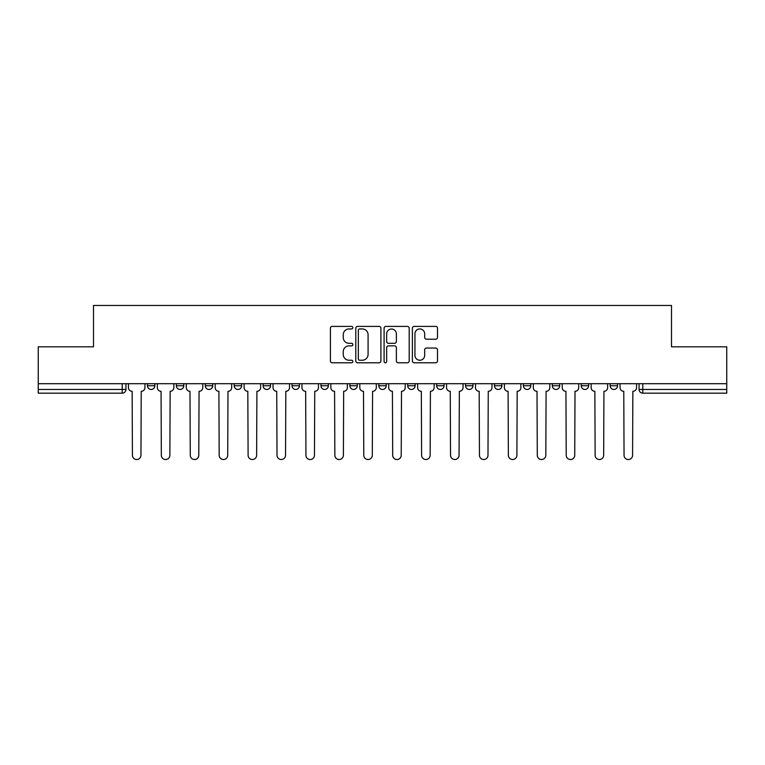 <?xml version="1.0" encoding="UTF-8"?>
<svg xmlns="http://www.w3.org/2000/svg" width="765" height="765" viewBox="0 0 765 765"><rect width="100%" height="100%" fill="white"/><g stroke="black" fill="none" stroke-linecap="round" stroke-linejoin="round"><path stroke-width="1.15" d="M352.837 327.669A1.272 1.272 0 0 0 351.565 326.397L332.23 326.397A1.817 1.817 0 0 0 330.413 328.214L330.413 360.965A1.817 1.817 0 0 0 332.23 362.782L351.565 362.782A1.272 1.272 0 0 0 352.837 361.51A1.272 1.272 0 0 0 351.565 360.239L349.06 360.239A5.824 5.824 0 0 1 343.246 354.415L343.246 351.69A5.824 5.824 0 0 1 349.06 345.866L351.565 345.866A1.272 1.272 0 0 0 352.837 344.594A1.272 1.272 0 0 0 351.565 343.313L349.06 343.313A5.824 5.824 0 0 1 343.246 337.489L343.246 334.764A5.824 5.824 0 0 1 349.06 328.94L351.565 328.94A1.272 1.272 0 0 0 352.837 327.669M465.55 383.705L465.55 385.742L472.961 385.742A3.71 3.71 0 0 1 469.261 389.452A3.71 3.71 0 0 1 465.55 385.742L465.55 383.705M378.79 383.705L378.79 385.742L386.21 385.742A3.71 3.71 0 0 1 382.5 389.452A3.71 3.71 0 0 1 378.79 385.742L378.79 383.705M320.956 383.705L320.956 385.742L328.367 385.742A3.71 3.71 0 0 1 324.666 389.452A3.71 3.71 0 0 1 320.956 385.742L320.956 383.705M292.039 383.705L292.039 385.742L299.45 385.742A3.71 3.71 0 0 1 295.739 389.452A3.71 3.71 0 0 1 292.039 385.742L292.039 383.705M234.195 383.705L234.195 385.742L241.616 385.742A3.71 3.71 0 0 1 237.905 389.452A3.71 3.71 0 0 1 234.195 385.742L234.195 383.705M435.677 339.22A1.817 1.817 0 0 0 437.494 337.403L437.494 328.214A1.817 1.817 0 0 0 435.677 326.397L414.209 326.397A1.817 1.817 0 0 0 412.383 328.214L412.383 360.965A1.817 1.817 0 0 0 414.209 362.782L435.677 362.782A1.817 1.817 0 0 0 437.494 360.965L437.494 349.863A1.817 1.817 0 0 0 435.677 348.046L426.488 348.046A1.817 1.817 0 0 0 424.671 349.863L424.671 355.371A4.867 4.867 0 0 1 419.803 360.239A4.867 4.867 0 0 1 414.936 355.371L414.936 333.808A4.867 4.867 0 0 1 419.803 328.94A4.867 4.867 0 0 1 424.671 333.808L424.671 337.403A1.817 1.817 0 0 0 426.488 339.22L435.677 339.22M38.25 383.705L38.25 346.813L93.493 346.813L93.493 305.474L671.507 305.474L671.507 346.813L726.75 346.813L726.75 383.705L38.25 383.705L38.25 389.452L125.938 389.452L125.938 383.705L125.938 389.452A3.71 3.71 0 0 1 122.228 393.162L38.25 393.162L38.25 389.452M380.903 328.214A1.817 1.817 0 0 0 379.086 326.397L357.618 326.397A1.817 1.817 0 0 0 355.801 328.214L355.801 360.965A1.817 1.817 0 0 0 357.618 362.782L379.086 362.782A1.817 1.817 0 0 0 380.903 360.965L380.903 328.214M385.914 326.397L407.382 326.397A1.817 1.817 0 0 1 409.199 328.214L409.199 360.965A1.817 1.817 0 0 1 407.382 362.782L398.192 362.782A1.817 1.817 0 0 1 396.375 360.965L396.375 347.683A1.817 1.817 0 0 0 394.558 345.866L388.457 345.866A1.817 1.817 0 0 0 386.641 347.683L386.641 361.51A1.272 1.272 0 0 1 385.369 362.782A1.272 1.272 0 0 1 384.097 361.51L384.097 328.214A1.817 1.817 0 0 1 385.914 326.397M639.062 383.705L639.062 389.452L726.75 389.452L726.75 393.162L642.772 393.162A3.71 3.71 0 0 1 639.062 389.452M726.75 383.705L726.75 389.452M617.565 383.705L617.565 385.742A3.71 3.71 0 0 1 613.855 389.452A3.71 3.71 0 0 1 610.145 385.742L617.565 385.742M610.145 383.705L610.145 385.742M588.639 383.705L588.639 385.742A3.71 3.71 0 0 1 584.938 389.452A3.71 3.71 0 0 1 581.228 385.742L588.639 385.742M581.228 383.705L581.228 385.742M559.722 383.705L559.722 385.742A3.71 3.71 0 0 1 556.012 389.452A3.71 3.71 0 0 1 552.311 385.742L559.722 385.742M552.311 383.705L552.311 385.742M530.805 383.705L530.805 385.742A3.71 3.71 0 0 1 527.095 389.452A3.71 3.71 0 0 1 523.384 385.742A3.71 3.71 0 0 0 527.095 389.452M523.384 383.705L523.384 385.742L530.805 385.742M501.888 383.705L501.888 385.742A3.71 3.71 0 0 1 498.178 389.452A3.71 3.71 0 0 1 494.467 385.742A3.71 3.71 0 0 0 498.178 389.452M494.467 383.705L494.467 385.742L501.888 385.742M472.961 383.705L472.961 385.742A3.71 3.71 0 0 1 469.261 389.452M444.044 383.705L444.044 385.742A3.71 3.71 0 0 1 440.334 389.452A3.71 3.71 0 0 1 436.633 385.742L444.044 385.742M436.633 383.705L436.633 385.742M415.127 383.705L415.127 385.742A3.71 3.71 0 0 1 411.417 389.452A3.71 3.71 0 0 1 407.716 385.742L415.127 385.742L415.127 383.705M407.716 383.705L407.716 385.742M386.21 383.705L386.21 385.742M357.284 383.705L357.284 385.742A3.71 3.71 0 0 1 353.583 389.452A3.71 3.71 0 0 1 349.873 385.742L357.284 385.742L357.284 383.705M349.873 383.705L349.873 385.742M328.367 383.705L328.367 385.742L328.367 383.705M299.45 385.742L299.45 383.705L299.45 385.742A3.71 3.71 0 0 1 295.739 389.452M270.533 383.705L270.533 385.742A3.71 3.71 0 0 1 266.822 389.452A3.71 3.71 0 0 1 263.112 385.742A3.71 3.71 0 0 0 266.822 389.452A3.71 3.71 0 0 0 270.533 385.742L270.533 383.705M263.112 383.705L263.112 385.742L270.533 385.742M241.616 383.705L241.616 385.742M212.689 383.705L212.689 385.742A3.71 3.71 0 0 1 208.988 389.452A3.71 3.71 0 0 1 205.278 385.742A3.71 3.71 0 0 0 208.988 389.452A3.71 3.71 0 0 0 212.689 385.742L205.278 385.742L205.278 383.705M176.361 383.705L176.361 385.742L183.772 385.742L183.772 383.705L183.772 385.742A3.71 3.71 0 0 1 180.062 389.452A3.71 3.71 0 0 1 176.361 385.742A3.71 3.71 0 0 0 180.062 389.452M147.435 383.705L147.435 385.742L154.855 385.742L154.855 383.705L154.855 385.742A3.71 3.71 0 0 1 151.145 389.452A3.71 3.71 0 0 1 147.435 385.742A3.71 3.71 0 0 0 151.145 389.452M359.617 328.94A1.272 1.272 0 0 0 358.345 330.212L358.345 358.967A1.272 1.272 0 0 0 359.617 360.239L362.256 360.239A5.824 5.824 0 0 0 368.08 354.415L368.08 334.764A5.824 5.824 0 0 0 362.256 328.94L359.617 328.94M396.375 333.903A4.867 4.867 0 0 0 391.508 329.036A4.867 4.867 0 0 0 386.641 333.903L386.641 341.496A1.817 1.817 0 0 0 388.457 343.313L394.558 343.313A1.817 1.817 0 0 0 396.375 341.496L396.375 333.903M128.434 387.597L128.434 383.705L128.434 387.597A3.71 3.71 48.4 0 0 132.144 391.307L132.422 455.261A4.265 4.265 48.4 0 0 136.686 459.526A4.265 4.265 48.4 0 0 140.951 455.261L141.229 391.307A3.71 3.71 48.4 0 0 144.939 387.597L144.939 383.705M132.144 391.307L132.422 455.261M140.951 455.261L141.229 391.307M157.361 387.597L157.361 383.705L157.361 387.597A3.71 3.71 48.4 0 0 161.061 391.307L161.339 455.261A4.265 4.265 48.4 0 0 165.603 459.526A4.265 4.265 48.4 0 0 169.868 455.261L170.146 391.307A3.71 3.71 48.4 0 0 173.856 387.597L173.856 383.705M186.278 387.597L186.278 383.705L186.278 387.597A3.71 3.71 48.4 0 0 189.988 391.307L190.265 455.261A4.265 4.265 48.4 0 0 194.52 459.526A4.265 4.265 48.4 0 0 198.785 455.261L199.063 391.307A3.71 3.71 48.4 0 0 202.773 387.597L202.773 383.705M161.061 391.307L161.339 455.261M169.868 455.261L170.146 391.307M189.988 391.307L190.265 455.261M198.785 455.261L199.063 391.307M215.195 387.597L215.195 383.705L215.195 387.597A3.71 3.71 48.4 0 0 218.905 391.307L219.182 455.261A4.265 4.265 48.4 0 0 223.447 459.526A4.265 4.265 48.4 0 0 227.712 455.261L227.989 391.307A3.71 3.71 48.4 0 0 231.69 387.597L231.69 383.705M244.112 387.597L244.112 383.705L244.112 387.597A3.71 3.71 48.4 0 0 247.822 391.307L248.099 455.261A4.265 4.265 48.4 0 0 252.364 459.526A4.265 4.265 48.4 0 0 256.629 455.261L256.906 391.307A3.71 3.71 48.4 0 0 260.616 387.597L260.616 383.705M273.038 387.597L273.038 383.705L273.038 387.597A3.71 3.71 48.4 0 0 276.739 391.307L277.016 455.261A4.265 4.265 48.4 0 0 281.281 459.526A4.265 4.265 48.4 0 0 285.546 455.261L285.823 391.307A3.71 3.71 48.4 0 0 289.533 387.597L289.533 383.705M218.905 391.307L219.182 455.261M227.712 455.261L227.989 391.307M247.822 391.307L248.099 455.261M256.629 455.261L256.906 391.307M276.739 391.307L277.016 455.261M285.546 455.261L285.823 391.307M301.955 387.597L301.955 383.705L301.955 387.597A3.71 3.71 48.4 0 0 305.656 391.307L305.943 455.261A4.265 4.265 48.4 0 0 310.198 459.526A4.265 4.265 48.4 0 0 314.463 455.261L314.74 391.307A3.71 3.71 48.4 0 0 318.45 387.597L318.45 383.705M305.656 391.307L305.943 455.261M314.463 455.261L314.74 391.307M330.872 387.597L330.872 383.705L330.872 387.597A3.71 3.71 48.4 0 0 334.582 391.307L334.86 455.261A4.265 4.265 48.4 0 0 339.125 459.526A4.265 4.265 48.4 0 0 343.389 455.261L343.667 391.307A3.71 3.71 48.4 0 0 347.367 387.597L347.367 383.705M334.582 391.307L334.86 455.261M343.389 455.261L343.667 391.307M359.789 387.597L359.789 383.705L359.789 387.597A3.71 3.71 48.4 0 0 363.499 391.307L363.777 455.261A4.265 4.265 48.4 0 0 368.041 459.526A4.265 4.265 48.4 0 0 372.306 455.261L372.584 391.307A3.71 3.71 48.4 0 0 376.294 387.597L376.294 383.705M363.499 391.307L363.777 455.261M372.306 455.261L372.584 391.307M388.706 387.597L388.706 383.705L388.706 387.597A3.71 3.71 48.4 0 0 392.416 391.307L392.694 455.261A4.265 4.265 48.4 0 0 396.959 459.526A4.265 4.265 48.4 0 0 401.223 455.261L401.501 391.307A3.71 3.71 48.4 0 0 405.211 387.597L405.211 383.705M392.416 391.307L392.694 455.261M401.223 455.261L401.501 391.307M417.633 387.597L417.633 383.705L417.633 387.597A3.71 3.71 48.4 0 0 421.333 391.307L421.611 455.261A4.265 4.265 48.4 0 0 425.876 459.526A4.265 4.265 48.4 0 0 430.14 455.261L430.418 391.307A3.71 3.71 48.4 0 0 434.128 387.597L434.128 383.705M421.333 391.307L421.611 455.261M430.14 455.261L430.418 391.307M446.55 387.597L446.55 383.705L446.55 387.597A3.71 3.71 48.4 0 0 450.26 391.307L450.537 455.261A4.265 4.265 48.4 0 0 454.802 459.526A4.265 4.265 48.4 0 0 459.057 455.261L459.344 391.307A3.71 3.71 48.4 0 0 463.045 387.597L463.045 383.705M450.26 391.307L450.537 455.261M459.057 455.261L459.344 391.307M475.467 387.597L475.467 383.705L475.467 387.597A3.71 3.71 48.4 0 0 479.177 391.307L479.454 455.261A4.265 4.265 48.4 0 0 483.719 459.526A4.265 4.265 48.4 0 0 487.984 455.261L488.261 391.307A3.71 3.71 48.4 0 0 491.962 387.597L491.962 383.705M479.177 391.307L479.454 455.261M487.984 455.261L488.261 391.307M504.384 387.597L504.384 383.705L504.384 387.597A3.71 3.71 48.4 0 0 508.094 391.307L508.371 455.261A4.265 4.265 48.4 0 0 512.636 459.526A4.265 4.265 48.4 0 0 516.901 455.261L517.178 391.307A3.71 3.71 48.4 0 0 520.889 387.597L520.889 383.705M508.094 391.307L508.371 455.261M516.901 455.261L517.178 391.307M533.31 387.597L533.31 383.705L533.31 387.597A3.71 3.71 48.4 0 0 537.011 391.307L537.288 455.261A4.265 4.265 48.4 0 0 541.553 459.526A4.265 4.265 48.4 0 0 545.818 455.261L546.095 391.307A3.71 3.71 48.4 0 0 549.806 387.597L549.806 383.705M537.011 391.307L537.288 455.261M545.818 455.261L546.095 391.307M562.227 387.597L562.227 383.705L562.227 387.597A3.71 3.71 48.4 0 0 565.937 391.307L566.215 455.261A4.265 4.265 48.4 0 0 570.48 459.526A4.265 4.265 48.4 0 0 574.735 455.261L575.012 391.307A3.71 3.71 48.4 0 0 578.723 387.597L578.723 383.705M565.937 391.307L566.215 455.261M574.735 455.261L575.012 391.307M591.144 387.597L591.144 383.705L591.144 387.597A3.71 3.71 48.4 0 0 594.854 391.307L595.132 455.261A4.265 4.265 48.4 0 0 599.397 459.526A4.265 4.265 48.4 0 0 603.662 455.261L603.939 391.307A3.71 3.71 48.4 0 0 607.64 387.597L607.64 383.705M594.854 391.307L595.132 455.261M603.662 455.261L603.939 391.307M620.061 387.597L620.061 383.705L620.061 387.597A3.71 3.71 48.4 0 0 623.771 391.307L624.049 455.261A4.265 4.265 48.4 0 0 628.314 459.526A4.265 4.265 48.4 0 0 632.578 455.261L632.856 391.307A3.71 3.71 48.4 0 0 636.566 387.597L636.566 383.705M623.771 391.307L624.049 455.261M632.578 455.261L632.856 391.307M122.228 383.705L122.228 393.162M642.772 383.705L642.772 393.162"/></g></svg>
